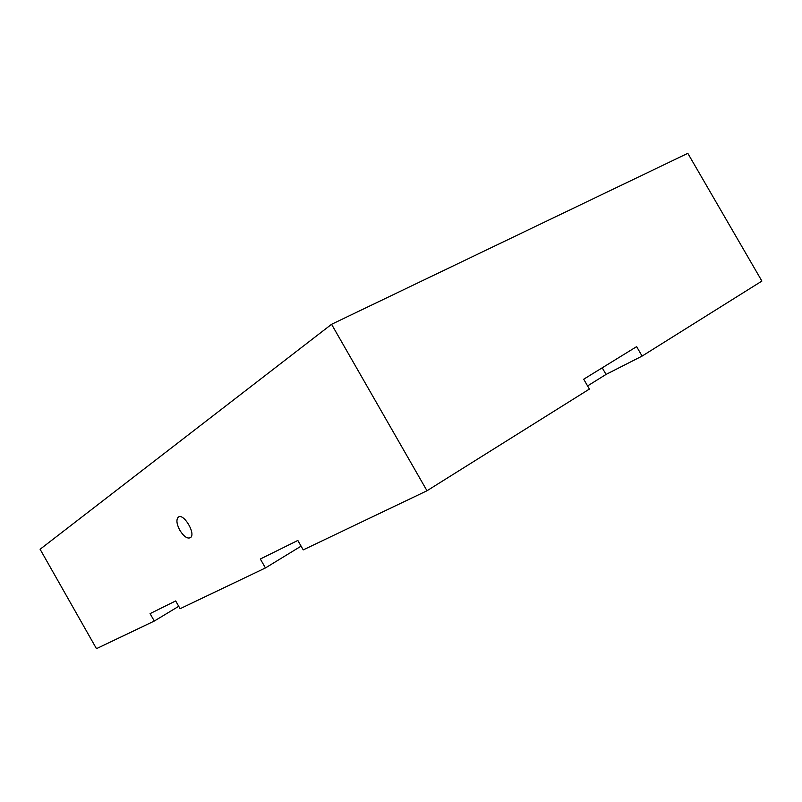 <?xml version="1.0" encoding="UTF-8"?>
<svg xmlns="http://www.w3.org/2000/svg" width="802" height="802" viewBox="0 0 802 802"><rect width="100%" height="100%" fill="white"/><g stroke="black" fill="none" stroke-linecap="round" stroke-linejoin="round"><path stroke-width="1.2" d="M179.808 530.232C176.63 524.107 176.089 519.776 178.184 517.25C183.187 512.368 196.119 533.52 190.595 537.571C187.508 539.124 183.909 536.678 179.808 530.232M178.726 606.312L154.295 621.039L96.471 648.668L40.1 549.26L331.567 324.299L426.995 490.764L589.39 389.08L583.706 379.216L636.628 346.634L642.091 356.088L606.041 374.424L587.575 385.922M606.041 374.424L602.222 367.817M154.295 621.039L150.074 613.62L175.678 600.939L180.099 608.718L265.432 567.946L260.339 559.014L297.833 540.448L303.226 549.891L426.995 490.764M301.091 546.152L265.432 567.946M331.567 324.299L687.815 153.332L761.9 281.071L642.091 356.088M178.946 516.829L178.184 517.25"/></g></svg>
